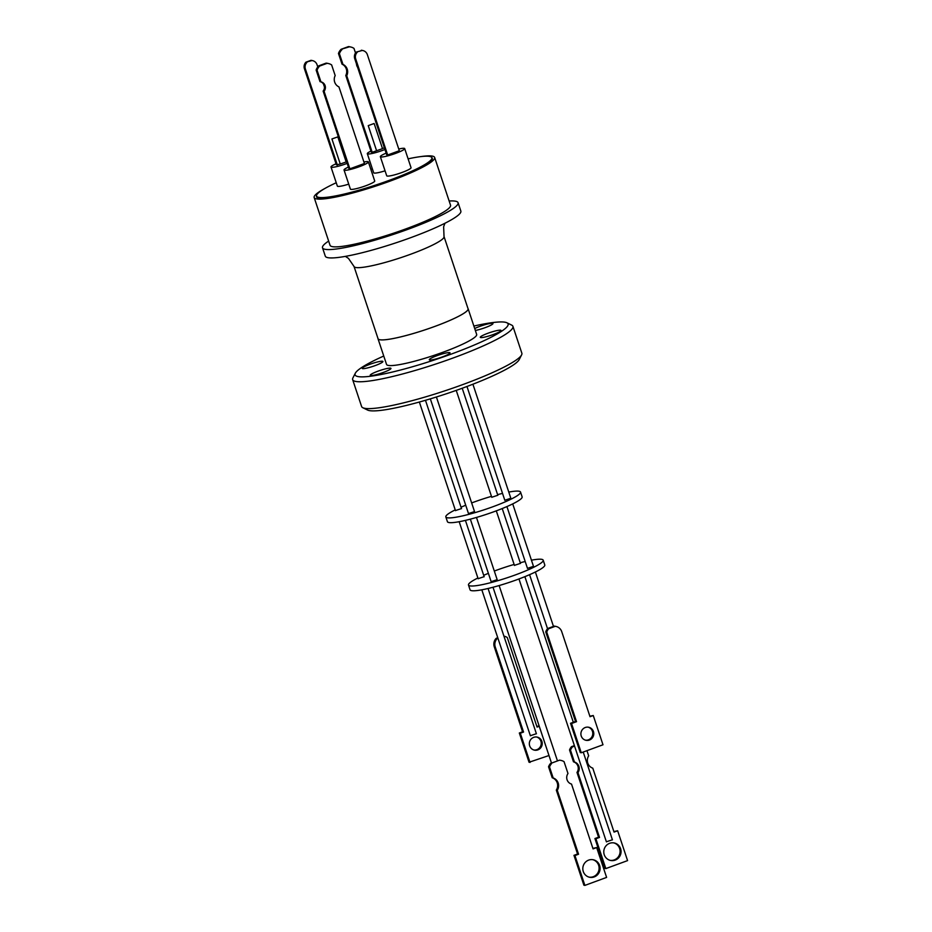 <?xml version="1.0" encoding="UTF-8"?>
<svg xmlns="http://www.w3.org/2000/svg" width="932" height="932" viewBox="0 0 932 932"><rect width="100%" height="100%" fill="white"/><g stroke="black" fill="none" stroke-linecap="round" stroke-linejoin="round"><path stroke-width="1.4" d="M354.032 266.482A47.427 6.408 161.6 0 0 410.756 254.203A47.427 6.408 161.6 0 0 444.028 236.542L468.062 308.772A47.427 6.408 161.6 0 1 434.79 326.433A47.427 6.408 161.6 0 1 378.054 338.712L354.032 266.482L348.486 258.409L345.364 256.382M449.142 201.009A71.426 9.658 161.6 0 1 455.795 201.254A71.426 9.658 161.6 0 1 458.066 202.698A71.426 9.658 161.6 0 1 400.713 231.905A71.426 9.658 161.6 0 1 324.79 249.24A71.426 9.658 161.6 0 1 322.519 247.796A71.426 9.658 161.6 0 1 328.647 241.085M322.519 247.796L325.291 256.149A71.426 9.658 -18.4 0 0 327.563 257.605A71.426 9.658 -18.4 0 0 403.486 240.258A71.426 9.658 -18.4 0 0 460.851 211.063L458.066 202.698M420.448 156.646A63.492 8.586 161.6 0 1 434.65 157.45L450.54 205.203A63.492 8.586 161.6 0 1 405.991 228.853A63.492 8.586 161.6 0 1 330.045 245.291L314.166 197.537A63.492 8.586 161.6 0 1 325.058 188.38M434.65 157.45A63.492 8.586 161.6 0 1 390.112 181.099A63.492 8.586 161.6 0 1 314.166 197.537M431.807 157.59A61.011 8.248 161.6 0 1 432.297 158.23A61.011 8.248 161.6 0 1 389.494 180.959A61.011 8.248 161.6 0 1 316.507 196.757A61.011 8.248 161.6 0 1 316.519 195.941M408.1 158.848A60.766 8.213 161.6 0 1 429.932 156.483A60.766 8.213 161.6 0 1 431.865 157.718A60.766 8.213 161.6 0 1 383.075 182.555A60.766 8.213 161.6 0 1 318.488 197.304A60.766 8.213 161.6 0 1 316.554 196.081A60.766 8.213 161.6 0 1 336.242 182.754M370.854 169.356A60.766 8.213 161.6 0 1 372.369 168.855M398.756 149.038A12.827 1.736 161.6 0 1 404.278 148.328A12.827 1.736 161.6 0 1 404.686 148.584A12.827 1.736 161.6 0 1 394.387 153.827A12.827 1.736 161.6 0 1 380.757 156.949A12.827 1.736 161.6 0 1 380.349 156.681A12.827 1.736 161.6 0 1 386.163 153.151M404.686 148.584L411.047 167.69A12.827 1.736 161.6 0 1 400.748 172.933A12.827 1.736 161.6 0 1 387.118 176.043A12.827 1.736 161.6 0 1 386.71 175.787L380.349 156.681M347.182 163.368A12.827 1.736 161.6 0 1 331.408 167.259A12.827 1.736 161.6 0 1 331 167.003A12.827 1.736 161.6 0 1 336.033 163.799M348.731 184.128A12.827 1.736 161.6 0 1 337.768 186.365A12.827 1.736 161.6 0 1 337.361 186.097L331 167.003M363.934 162.017A12.827 1.736 161.6 0 1 367.965 161.644A12.827 1.736 161.6 0 1 368.373 161.9A12.827 1.736 161.6 0 1 358.074 167.143A12.827 1.736 161.6 0 1 344.444 170.253A12.827 1.736 161.6 0 1 344.036 169.997A12.827 1.736 161.6 0 1 348.417 167.084M368.373 161.9L374.722 181.006A12.827 1.736 161.6 0 1 364.424 186.249A12.827 1.736 161.6 0 1 350.793 189.359A12.827 1.736 161.6 0 1 350.385 189.103L344.036 169.997M384.939 149.493A12.827 1.736 161.6 0 1 367.732 153.943A12.827 1.736 161.6 0 1 367.325 153.687A12.827 1.736 161.6 0 1 370.948 151.124M385.056 170.824A12.827 1.736 161.6 0 1 374.082 173.049A12.827 1.736 161.6 0 1 373.674 172.793L367.325 153.687M349.873 168.832L324.08 91.301A5.883 5.685 102.9 0 0 320.934 81.841L319.991 81.632L316.134 70.028A10.007 9.681 -77.1 0 1 318.767 65.823L326.118 63.131A10.007 9.681 -77.1 0 1 327.563 63.341L328.495 63.562A10.007 9.681 -77.1 0 1 331.629 64.914L335.182 75.585A8.26 7.992 102.9 0 0 338.945 86.897L364.424 163.496L349.873 168.832L348.929 168.61L323.136 91.091A5.883 5.685 102.9 0 0 320.189 81.678M357.562 67.186A5.883 5.685 -77.1 0 1 356.502 63.982M364.284 368.571A10.916 1.48 161.6 0 1 362.175 368.385A10.916 1.48 161.6 0 1 369.014 364.622A10.916 1.48 161.6 0 1 380.804 361.301A10.916 1.48 161.6 0 1 382.901 361.488A10.916 1.48 161.6 0 1 376.074 365.251A10.916 1.48 161.6 0 1 364.284 368.571M474.703 328.542A10.916 1.48 161.6 0 1 490.849 323.346A10.916 1.48 161.6 0 1 492.958 323.532A10.916 1.48 161.6 0 1 486.83 327.015A10.916 1.48 161.6 0 1 475.343 330.452M482.392 337.512A10.916 1.48 161.6 0 1 480.283 337.326A10.916 1.48 161.6 0 1 487.11 333.563A10.916 1.48 161.6 0 1 498.911 330.243A10.916 1.48 161.6 0 1 501.008 330.429A10.916 1.48 161.6 0 1 494.181 334.192A10.916 1.48 161.6 0 1 482.392 337.512M431.388 359.938A10.916 1.48 161.6 0 1 429.291 359.752A10.916 1.48 161.6 0 1 436.118 355.989A10.916 1.48 161.6 0 1 447.908 352.669A10.916 1.48 161.6 0 1 450.016 352.855A10.916 1.48 161.6 0 1 443.178 356.618A10.916 1.48 161.6 0 1 431.388 359.938M372.334 375.468A10.916 1.48 161.6 0 1 370.237 375.281A10.916 1.48 161.6 0 1 377.064 371.518A10.916 1.48 161.6 0 1 388.854 368.198A10.916 1.48 161.6 0 1 390.962 368.385A10.916 1.48 161.6 0 1 384.124 372.148A10.916 1.48 161.6 0 1 372.334 375.468M473.875 326.06A80.63 10.904 161.6 0 1 506.915 322.775L511.668 325.105A84.439 11.417 161.6 0 1 512.915 326.328L521.85 353.193A84.439 11.417 161.6 0 1 521.594 354.917L519.182 359.624A80.63 10.904 161.6 0 1 489.242 377.472A80.63 10.904 161.6 0 1 367.592 410.057L362.839 407.738A84.439 11.417 161.6 0 1 361.593 406.503L352.657 379.639A84.439 11.417 161.6 0 1 352.913 377.914L355.325 373.208A80.63 10.904 161.6 0 1 383.751 356.036M521.594 354.917A84.439 11.417 161.6 0 1 490.244 373.604A84.439 11.417 161.6 0 1 362.839 407.738M512.915 326.328A84.439 11.417 161.6 0 1 481.308 346.751A84.439 11.417 161.6 0 1 398.768 374.967A84.439 11.417 161.6 0 1 352.657 379.639M506.915 322.775A80.63 10.904 161.6 0 1 477.93 343.442A80.63 10.904 161.6 0 1 394.434 371.553A80.63 10.904 161.6 0 1 355.325 373.208M377.949 338.398A47.497 6.419 -18.4 0 0 377.996 338.724A47.497 6.419 -18.4 0 0 387.141 339.539A47.497 6.419 -18.4 0 0 438.413 325.093A47.497 6.419 -18.4 0 0 468.12 308.748A47.497 6.419 -18.4 0 0 467.957 308.457M377.996 338.724L386.535 364.4A47.497 6.419 -18.4 0 0 395.681 365.204A47.497 6.419 -18.4 0 0 446.952 350.758A47.497 6.419 -18.4 0 0 476.66 334.413L468.12 308.748M504.888 500.228L510.771 498.271M455.538 510.55L461.422 508.592M468.563 513.544L474.446 511.586M491.851 497.234L497.735 495.276M491.479 496.337A39.365 5.324 -18.4 0 0 473.456 502.266A39.365 5.324 -18.4 0 0 471.65 502.93M465.72 505.237A39.365 5.324 -18.4 0 0 461.037 507.206M455.235 509.886A39.365 5.324 -18.4 0 0 445.834 516.922A39.365 5.324 -18.4 0 0 492.923 506.74A39.365 5.324 -18.4 0 0 520.545 492.073A39.365 5.324 -18.4 0 0 508.779 492.073M445.834 516.922L447.43 521.699A39.365 5.324 -18.4 0 0 494.508 511.517A39.365 5.324 -18.4 0 0 522.13 496.849L520.545 492.073M527.535 568.334L533.419 566.376M478.186 578.655L484.069 576.698M514.511 565.34L520.394 563.382M491.222 581.65L497.106 579.692M514.126 564.442A39.365 5.324 -18.4 0 0 496.104 570.372A39.365 5.324 -18.4 0 0 494.31 571.036M488.38 573.343A39.365 5.324 -18.4 0 0 483.696 575.312M477.895 577.991A39.365 5.324 -18.4 0 0 468.493 585.04A39.365 5.324 -18.4 0 0 515.582 574.846A39.365 5.324 -18.4 0 0 543.193 560.179A39.365 5.324 -18.4 0 0 531.438 560.179M468.493 585.04L470.077 589.805A39.365 5.324 -18.4 0 0 517.167 579.622A39.365 5.324 -18.4 0 0 544.789 564.955L543.193 560.179M530.425 735.686L536.308 733.729M606.464 841.759L612.347 839.802M588.208 727.17A6.664 6.431 -78 0 1 585.459 740.171M593.439 731.538A6.664 6.431 -78 0 1 585.96 740.299A6.664 6.431 -78 0 1 582.535 729.418A6.664 6.431 -78 0 1 593.439 731.538M529.679 745.868A6.664 6.442 102.3 0 0 540.572 748A6.664 6.442 102.3 0 0 537.205 737.107A6.664 6.442 102.3 0 0 529.679 745.868M533.861 750.004A6.664 6.442 102.3 0 0 536.704 737.026M604.239 854.714A8.936 8.633 102.3 0 0 618.848 857.58A8.936 8.633 102.3 0 0 614.328 842.982A8.936 8.633 102.3 0 0 604.239 854.714M610.029 860.329A8.936 8.633 102.3 0 0 619.64 848.504A8.936 8.633 102.3 0 0 613.838 842.901M586.962 750.668L588.675 755.829A8.248 7.969 102.3 0 0 592.775 768.154L614.048 832.09L617.648 830.762L627.574 860.609L605.835 868.589L595.909 838.753L599.509 837.425L577.957 772.616A6.874 6.641 102.3 0 0 574.427 762.027L573.471 761.817L569.534 749.969L570.489 750.178A10.322 9.972 -77.7 0 1 572.434 746.893L571.467 746.683L574.392 745.612M605.835 868.589L604.868 868.379L594.942 838.532L598.554 837.216L576.99 772.407A6.874 6.641 102.3 0 0 573.471 761.817M592.81 859.688A8.936 8.621 -78 0 1 598.647 865.304A8.936 8.621 -78 0 1 589.117 877.14M599.626 865.513A8.936 8.621 -78 0 1 589.595 877.257A8.936 8.621 -78 0 1 585.005 862.671A8.936 8.621 -78 0 1 599.626 865.513M550.497 763.494A10.322 9.961 102 0 0 548.552 766.78L549.519 766.989L553.177 777.964A8.248 7.969 -78 0 1 557.278 790.289L578.551 854.225L574.939 855.553L584.877 885.4L606.604 877.408L596.666 847.561L593.067 848.889L571.514 784.08A6.874 6.629 -78 0 1 567.984 773.502L564.046 761.654A10.322 9.961 -78 0 0 560.982 760.419L560.015 760.221A10.322 9.961 102 0 0 559.608 760.139L550.497 763.494L559.608 760.139M574.566 746.113L572.434 746.893M549.519 766.989A10.322 9.961 -78 0 1 551.464 763.692M571.467 746.683A10.322 9.972 102.3 0 0 569.534 749.969M613.873 831.589L617.648 830.762M496.185 638.338A8.155 7.875 102.3 0 0 494.263 646.773L495.253 646.994A8.155 7.875 -77.7 0 1 497.175 638.548L496.185 638.338L497.77 637.744M536.89 726.564L539.08 725.748M548.983 755.526L529.05 762.26L519.322 733.006L522.561 731.818L494.263 646.773M555.973 626.432L554.971 626.222A8.155 7.864 102 0 0 554.237 626.106L555.239 626.316A8.155 7.864 -78 0 1 561.74 631.663L590.026 716.708L593.265 715.52L602.992 744.773L581.265 752.765L571.537 723.512L576.535 721.671L546.746 632.141A8.155 7.864 -78 0 1 548.738 628.704L547.736 628.494A8.155 7.864 102 0 0 545.744 631.919L546.746 632.141M555.239 626.316L548.738 628.704M548.552 766.78L552.21 777.766L553.177 777.964M552.21 777.766A8.248 7.969 -78 0 1 556.311 790.091L557.278 790.289M556.311 790.091L577.572 854.027L578.551 854.225M577.572 854.027L573.972 855.343L574.939 855.553M573.972 855.343L583.898 885.19L584.877 885.4M592.903 848.388L596.666 847.561M595.909 838.753L594.942 838.532M599.509 837.425L598.554 837.216M577.957 772.616L576.99 772.407M574.427 762.027L570.489 750.178M503.944 636.195A8.155 7.875 -77.7 0 1 507.276 637.535L537.065 727.077L539.255 726.273M530.04 762.469L520.312 733.228L519.322 733.006M520.312 733.228L523.551 732.039L522.561 731.818M523.551 732.039L495.253 646.994M545.744 631.919L575.522 721.461L576.535 721.671M575.522 721.461L570.535 723.302L571.537 723.512M570.535 723.302L580.263 752.543L581.265 752.765M589.863 716.195L593.265 715.52M497.175 638.548L497.944 638.269M554.237 626.106L547.736 628.494M525.194 561.507A39.365 5.324 -18.4 0 0 520.254 562.742M502.534 493.401A39.365 5.324 -18.4 0 0 497.595 494.636M374.058 123.502L368.233 125.634L374.058 123.502M355.5 52.984L353.974 48.382A10.007 9.681 -77.1 0 0 350.84 47.031L349.896 46.81A10.007 9.681 102.9 0 0 348.463 46.6L349.407 46.821A10.007 9.681 -77.1 0 1 350.84 47.031M349.407 46.821L341.112 49.291A10.007 9.681 102.9 0 0 338.467 53.497L339.411 53.718A10.007 9.681 -77.1 0 1 342.056 49.513M348.463 46.6L341.112 49.291M339.411 53.718L342.964 64.39A8.26 7.992 -77.1 0 1 346.727 75.713L372.206 152.3L382.504 148.642L374.163 123.572M338.467 53.497L342.021 64.168L342.964 64.39M342.021 64.168A8.26 7.992 -77.1 0 1 345.784 75.492L346.727 75.713M326.118 63.131L327.062 63.341A10.007 9.681 -77.1 0 1 328.495 63.562M316.134 70.028L317.066 70.249A10.007 9.681 -77.1 0 1 319.711 66.032L318.767 65.823M319.711 66.032L327.062 63.341M320.934 81.841L317.066 70.249M324.08 91.301L323.136 91.091M331.932 138.95L337.838 136.876L331.932 138.95L340.273 164.02L346.18 161.947L337.838 136.876M312.639 60.662L311.661 60.44A6.349 6.14 102.9 0 0 310.997 60.324L311.964 60.545A6.349 6.14 -77.1 0 1 317.043 64.716L317.777 66.929M311.964 60.545L305.917 62.188A6.349 6.14 102.9 0 0 304.426 68.758L336.394 164.871L340.273 164.02M310.997 60.324L305.917 62.188M304.426 68.758L305.393 68.98A6.349 6.14 -77.1 0 1 306.896 62.409M356.222 52.087L362.28 50.456A6.349 6.14 -77.1 0 1 367.348 54.627L399.315 150.728L387.677 154.992L386.698 154.77L354.731 58.669A6.349 6.14 -77.1 0 1 356.222 52.087L362.28 50.456M387.677 154.992L355.698 58.891A6.349 6.14 -77.1 0 1 357.201 52.309M361.301 50.235A6.349 6.14 -77.1 0 1 361.977 50.34L362.944 50.573M368.233 125.634L376.575 150.704M382.47 148.549L384.392 147.839M345.784 75.492L371.274 152.091L372.206 152.3M305.393 68.98L337.361 165.092M324.464 87.037L323.427 83.927M354.731 58.669L355.698 58.891M444.028 236.542L443.632 226.767L444.925 223.261M316.554 196.081L316.985 197.386M504.841 500.344L466.967 386.489M455.492 510.666L419.353 402.03M468.528 513.66L430.339 398.849M491.805 497.35L456.237 390.392M527.5 568.45L506.915 506.577M478.151 578.772L459.173 521.71M514.464 565.456L496.302 510.853M491.187 581.766L470.357 519.147M547.538 628.704L529.574 574.683M530.39 735.802L481.821 589.816M606.417 841.876L518.961 578.958M551.511 763.122L493.005 587.253M557.476 760.931L499.133 585.552M612.441 839.872L583.222 752.042M573.32 722.265L524.879 576.652M536.413 733.799L488.077 588.488M553.468 626.386L535.376 572.003M497.21 579.762L476.473 517.446M520.487 563.452L502.232 508.546M484.174 576.768L465.418 520.382M533.523 566.446L512.716 503.897M497.839 495.346L462.214 388.248M474.551 511.656L436.409 396.985M461.515 508.662L425.47 400.294M510.864 498.34L472.908 384.217M431.865 157.718L432.297 159.023"/></g></svg>

